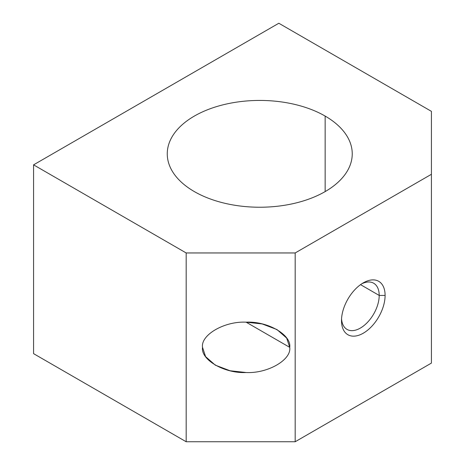 <?xml version="1.0" encoding="UTF-8"?>
<svg xmlns="http://www.w3.org/2000/svg" width="465" height="465" viewBox="0 0 465 465"><rect width="100%" height="100%" fill="white"/><g stroke="black" fill="none" stroke-linecap="round" stroke-linejoin="round"><path stroke-width="0.7" d="M325.151 191.592L325.151 116.076A92.494 53.399 0 0 0 224.357 104.497A92.494 53.399 0 0 0 167.261 153.834A92.494 53.399 0 0 0 194.347 191.592A92.494 53.399 0 0 0 295.147 203.17A92.494 53.399 0 0 0 352.243 153.834A92.494 53.399 0 0 0 325.151 116.076L325.151 191.592M202.525 347.349L205.588 356.614L215.295 365.153L230.076 370.756L246.125 372.523C267.695 373.651 291.677 359.805 289.724 347.349L246.125 322.175L289.724 347.349L286.667 338.084L276.954 329.551L262.173 323.942L246.125 322.175C224.554 321.053 200.578 334.899 202.525 347.349C200.578 334.899 224.554 321.053 246.125 322.175C267.695 321.053 291.677 334.899 289.724 347.349C291.677 359.805 267.695 373.651 246.125 372.523C224.554 373.651 200.578 359.805 202.525 347.349M341.502 320.606A30.83 17.798 120 0 0 363.305 333.19A30.83 17.798 120 0 0 385.101 295.432L379.202 295.432A26.656 15.392 -60 0 1 361.067 327.656A26.656 15.392 -60 0 1 341.554 318.81A26.656 15.392 120 0 0 347.024 329.4A26.656 15.392 120 0 0 367.565 322.262A26.656 15.392 120 0 0 379.202 295.432L360.532 284.65L379.202 295.432A26.656 15.392 120 0 0 373.68 283.226A26.656 15.392 120 0 0 361.776 283.79A26.656 15.392 -60 0 1 379.202 295.432L385.101 295.432A30.83 17.798 120 0 0 363.305 282.848A30.83 17.798 120 0 0 341.502 320.606A30.83 17.798 -60 0 1 363.305 282.848A30.83 17.798 -60 0 1 385.101 295.432A30.83 17.798 -60 0 1 363.305 333.19A30.83 17.798 -60 0 1 341.502 320.606M278.826 23.25L431.427 111.356L431.427 363.084L431.427 174.288L295.176 252.954L295.176 441.75L431.427 363.084L295.176 441.75L295.176 252.954L186.174 252.954L186.174 441.75L295.176 441.75L186.174 441.75L186.174 252.954L33.573 164.848L33.573 353.644L186.174 441.75L33.573 353.644L33.573 164.848L278.826 23.25L33.573 164.848L186.174 252.954L295.176 252.954L431.427 174.288L431.427 111.356L278.826 23.25M325.151 116.076A92.494 53.399 180 0 1 325.151 191.592A92.494 53.399 180 0 1 194.347 191.592A92.494 53.399 180 0 1 194.347 116.076A92.494 53.399 180 0 1 325.151 116.076"/></g></svg>
